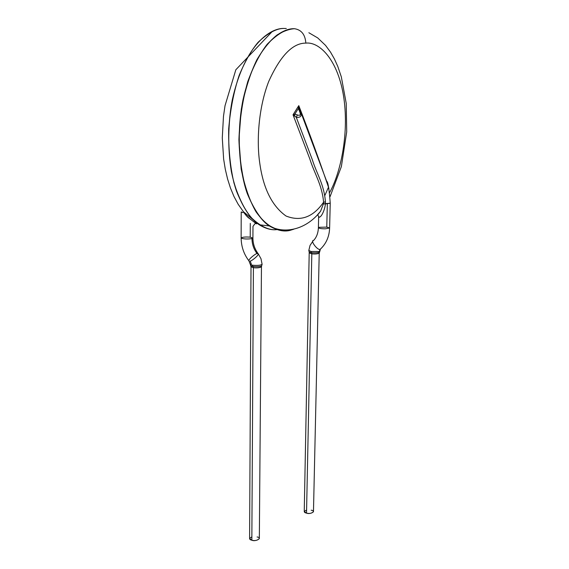 <?xml version="1.0" encoding="UTF-8"?>
<svg xmlns="http://www.w3.org/2000/svg" width="569" height="569" viewBox="0 0 569 569"><rect width="100%" height="100%" fill="white"/><g stroke="black" fill="none" stroke-linecap="round" stroke-linejoin="round"><path stroke-width="0.85" d="M284.159 28.457C276.783 28.244 268.099 32.86 258.098 42.291C251.37 50.264 245.047 61.331 239.122 75.478C233.831 91.517 230.345 109.362 228.674 129.007C228.404 148.729 230.189 166.795 234.03 183.197C238.774 197.692 244.293 208.965 250.595 217.024C260.246 226.377 268.981 230.573 276.797 229.62C271.569 230.303 265.716 228.688 259.251 224.783C250.979 219.406 243.418 208.247 236.555 191.312C228.24 167.058 226.178 131.034 232.365 99.497C245.04 43.464 271.057 27.717 284.159 28.457C271.057 27.717 245.04 43.464 232.365 99.497C227.927 124.127 227.593 148.132 231.348 171.497C237.28 200.331 248.703 217.671 259.251 224.783C265.716 228.688 271.569 230.303 276.797 229.62C268.981 230.573 260.246 226.377 250.595 217.024C244.293 208.965 238.774 197.692 234.03 183.197C230.189 166.795 228.404 148.729 228.674 129.007C230.345 109.362 233.831 91.517 239.122 75.478C245.047 61.331 251.37 50.264 258.098 42.291C268.099 32.86 276.783 28.244 284.159 28.457L286.314 28.507M293.746 229.222L291.435 229.94C285.183 232.173 277.8 230.843 269.279 225.936C261.086 220.544 253.61 209.349 246.846 192.35C238.66 167.997 236.704 131.809 242.927 100.116C255.645 43.813 281.499 27.973 294.493 28.713C286.804 28.443 277.7 33.621 267.188 44.247C260.147 53.28 253.674 65.72 247.771 81.573C242.693 99.433 239.741 118.779 238.923 139.625L241.142 168.986C244.777 186.66 249.72 200.907 255.972 211.718C268.909 230.068 281.975 232.294 291.435 229.94L293.746 229.222M324.913 195.366L328.313 187.592L324.913 195.366M257.081 536.98C262.814 537.669 255.83 542.044 251.839 540.23C249.023 539.526 249.03 538.438 251.861 536.958M241.235 211.903L243.006 212.664L241.206 211.988L241.135 237.956C241.249 246.555 243.838 254.172 248.902 260.801L249.137 261.121L248.902 260.801C248.376 259.137 256.256 253.12 257.067 253.575C253.738 249.208 252.046 244.215 251.989 238.603C247.579 239.243 244.001 239.094 241.263 238.169L241.135 237.956C242.529 237.06 245.559 236.796 250.218 237.166L252.921 238.055L251.989 238.603C252.046 244.215 253.738 249.208 257.067 253.575L258.276 253.852L257.067 253.575C256.256 253.12 248.376 259.137 248.902 260.801L250.346 264.5L252.515 265.218L252.693 266.399L252.515 265.218L250.346 264.5L251.007 266.797L249.599 538.587L251.839 540.23C254.955 540.998 257.451 540.465 259.336 538.63L261.456 266.897C259.443 267.85 256.761 268.113 253.411 267.686L251.007 266.797L253.411 267.686L251.839 540.23L253.411 267.686C256.761 268.113 259.443 267.85 261.456 266.897L261.612 265.929C259.948 266.683 257.16 266.868 253.248 266.484L250.858 265.794L253.248 266.484L253.411 267.686L253.248 266.484C257.16 266.868 259.948 266.683 261.612 265.929L262.103 264.279M250.346 264.5L251.27 263.902L250.14 261.071L251.27 263.902M252.515 265.218C257.672 265.623 260.872 265.318 262.103 264.286L260.979 258.71L258.276 253.852C258.795 255.517 250.972 261.505 250.14 261.071M243.553 211.888C247.864 219.186 260.31 225.331 255.645 223.51M250.289 223.397L250.218 237.166L250.289 223.397M241.135 237.956L241.263 238.169C244.001 239.094 247.579 239.243 251.989 238.603L252.921 238.055C252.949 243.752 254.649 248.909 258.027 253.525M311.179 510.208C316.677 510.834 310.475 514.767 306.527 513.138C303.647 512.427 303.668 511.417 306.591 510.109M308.811 250.531L309.209 252.031L311.684 252.686L311.812 253.824L311.684 252.686L309.216 252.039L304.244 511.574L306.527 513.138C309.429 513.821 311.741 513.373 313.469 511.78L319.223 253.169C317.395 253.987 314.92 254.208 311.812 253.824L309.358 252.992L311.812 253.824L306.527 513.138L311.812 253.824C314.92 254.208 317.395 253.987 319.223 253.169L319.906 251.057M311.684 252.686C315.333 252.992 317.907 252.821 319.415 252.181M311.307 252.636L311.136 251.477L308.811 250.502L311.136 251.477L311.307 252.636M319.181 251.519L311.136 251.477L319.181 251.519L319.913 251.043L320.361 249.101L319.181 251.519L320.361 249.101C318.448 251.569 309.55 240.331 313.675 240.381L313.832 240.324M321.201 248.39L320.489 249.058L321.201 248.39M319.145 227.316L326.777 227.102L329.622 227.97L325.504 228.795C321.748 228.845 319.38 228.503 318.405 227.764L319.145 227.316M313.675 240.381C309.55 240.331 318.448 251.569 320.361 249.101L320.489 249.058C326.272 243.539 329.316 236.512 329.622 227.97L325.504 228.795C321.748 228.845 319.38 228.503 318.405 227.764C318.142 233.077 316.563 237.28 313.675 240.381M299.941 110.315L299.322 108.643L298.369 108.487L299.564 111.403L300.283 110.998L299.564 111.403C301.001 114.81 300.268 115.984 297.359 114.931L296.293 117.349C300.617 117.755 302.082 115.898 300.688 111.787M300.254 111.012L300.638 111.688C302.118 115.856 300.667 117.74 296.293 117.349L297.359 114.931L294.863 114.07L294.699 116.012L296.293 117.349L312.303 159.647C316.791 174.1 324.159 184.441 325.425 201.888L325.34 203.93L330.212 203.268M299.322 108.643L298.789 105.635L298.369 108.487L299.322 108.643L298.789 105.635L293.035 114.796L294.699 116.012L294.863 114.07L297.359 114.931C300.268 115.984 301.001 114.81 299.564 111.403L298.369 108.487L294.863 114.07L293.035 114.796L309.749 158.744C314.437 173.723 322.018 184.598 323.597 202.187L325.425 201.888C324.159 184.441 316.791 174.1 312.303 159.647L296.293 117.349L293.035 114.796L294.863 114.07L298.369 108.487L298.789 105.635C309.913 134.348 319.949 161.945 328.889 188.417C319.949 161.945 309.913 134.348 298.789 105.635L293.035 114.796L309.749 158.744C314.437 173.723 322.018 184.598 323.597 202.187L323.434 203.858L325.34 203.93L325.425 201.888L323.597 202.187C313.156 217.187 300.631 221.803 286.029 216.021C271.925 205.935 263.155 188.19 259.713 162.784C263.155 188.19 271.925 205.935 286.029 216.021C300.631 221.803 313.156 217.187 323.597 202.187L323.434 203.858L320.539 211.291M330.233 203.183L323.434 203.858L320.567 211.248L317.417 214.876M319.102 217.401L318.647 216.519L318.405 227.764M327.324 204.321L326.777 227.102L327.324 204.321M318.676 216.853C320.959 218.845 325.184 209.072 325.34 203.93M329.522 192.713C339.636 175.06 349.238 136.375 343.889 98.281C338.413 60.186 319.607 41.487 305.838 43.116C292.686 43.038 280.311 55.819 268.724 81.452C258.646 107.185 256.413 140.28 259.713 162.784C256.413 140.28 258.646 107.185 268.724 81.452C280.311 55.819 292.686 43.038 305.838 43.116C319.579 41.501 338.342 60.094 343.861 98.067C349.252 136.048 339.729 174.761 329.636 192.5M291.435 229.94C284.102 232.28 275.496 230.011 265.623 223.14C259.002 216.768 252.899 206.938 247.302 193.652C242.458 178.083 239.663 160.074 238.923 139.625L241.299 109.163C245.111 89.71 250.317 73.202 256.932 59.631C263.796 48.258 270.581 39.994 277.281 34.83C283.632 31.06 289.372 29.019 294.493 28.713C301.449 29.808 305.226 34.609 305.838 43.116C305.226 34.609 301.449 29.808 294.493 28.713C281.499 27.973 255.645 43.813 242.927 100.116C236.704 131.809 238.66 167.997 246.846 192.35C253.61 209.349 261.086 220.544 269.279 225.936C284.592 234.499 306.435 229.577 320.567 211.248M272.487 31.259L235.836 69.759L225.025 105.699L223.475 116.339L222.28 137.954L223.645 159.128L225.288 169.242L227.557 178.908L230.459 188.019L233.987 196.504L238.162 204.264L243.39 211.689L259.251 224.783L269.279 225.936M244.137 212.906C246.32 215.9 248.262 217.877 249.962 218.837L255.83 223.34C255.837 222.657 254.891 223.674 252.985 226.391M252.921 238.055L252.985 226.412M308.811 250.495L310.041 245.41L312.978 241.036M300.283 110.991L299.927 110.286M301.229 113.274L326.606 181.141C327.986 181.76 329.195 189.107 330.233 203.19L329.622 227.97M320.596 211.199L317.715 214.876L318.647 216.519M308.867 32.739L317.73 37.931L325.518 45.364L330.553 52.177L334.458 59.034L337.78 66.424L341.322 76.858L346.244 103.466L346.72 131.837L341.364 166.596L330.084 196.618"/></g></svg>
